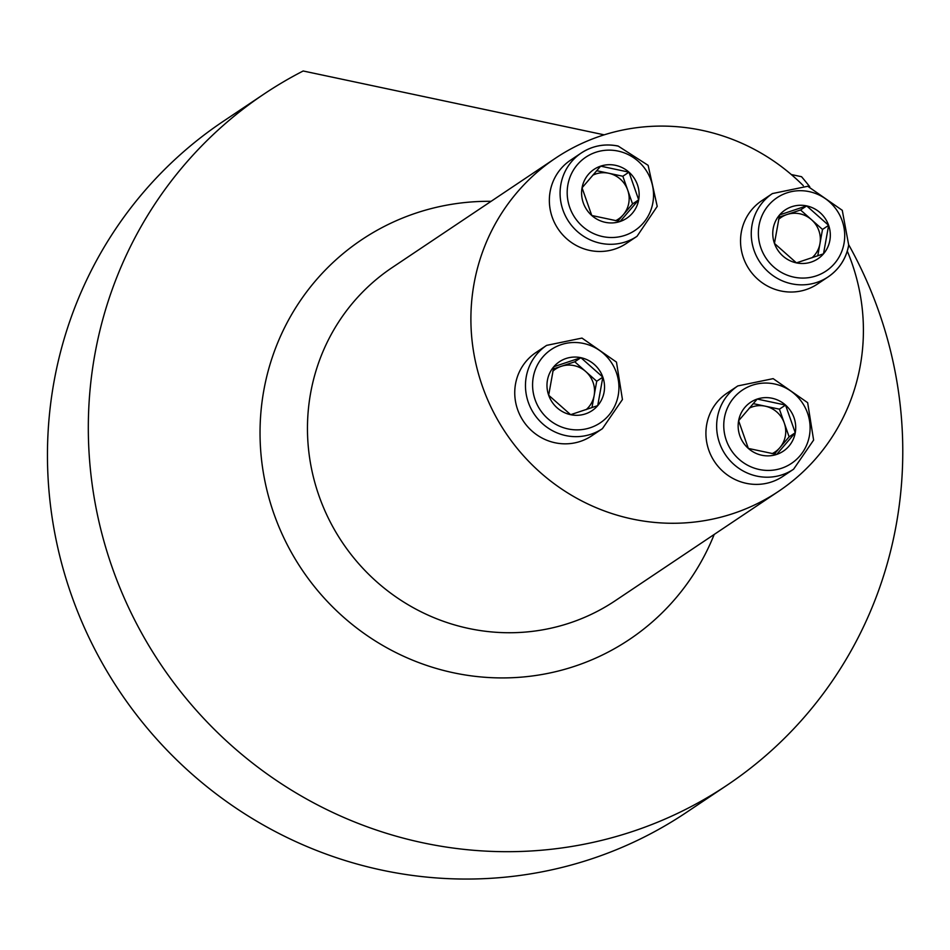 <?xml version="1.0" encoding="UTF-8"?>
<svg xmlns="http://www.w3.org/2000/svg" width="950" height="950" viewBox="0 0 950 950"><rect width="100%" height="100%" fill="white"/><g stroke="black" fill="none" stroke-linecap="round" stroke-linejoin="round"><path stroke-width="1.43" d="M803.32 185.678A200.462 194.334 56.2 0 0 555.596 158.127A200.462 194.334 56.2 0 0 474.038 283.717A200.462 194.334 56.2 0 0 560.797 488.431A200.462 194.334 56.2 0 0 778.703 491.245A200.462 194.334 56.2 0 0 860.273 365.655A200.462 194.334 56.2 0 0 847.293 251.144M604.188 134.841L303.169 70.989A415.969 403.251 56.2 0 0 264.076 94.002A415.969 403.251 56.2 0 0 160.491 664.014A415.969 403.251 56.2 0 0 727.011 785.234A415.969 403.251 56.2 0 0 848.789 244.922M809.721 186.675A415.969 403.251 56.2 0 0 801.551 176.712L791.291 174.539M264.076 94.002L223.214 121.362A415.969 403.251 56.2 0 0 119.629 691.374A415.969 403.251 56.2 0 0 686.149 812.594L727.011 785.234M828.637 225.34A29.403 28.5 56.2 0 0 806.669 205.889A29.403 28.5 56.2 0 0 779.582 214.926A29.403 28.5 56.2 0 0 774.452 243.426A29.403 28.5 56.2 0 0 796.421 262.877A29.403 28.5 56.2 0 0 823.508 253.828A29.403 28.5 56.2 0 0 828.637 225.34L806.669 205.889L779.582 214.926L774.452 243.426L796.421 262.877L823.508 253.828L828.637 225.34L822.51 229.437L817.76 255.847M772.433 193.562L761.71 200.747A50.113 48.581 56.2 0 0 749.229 269.42A50.113 48.581 56.2 0 0 817.487 284.026L828.21 276.842A50.113 48.581 -123.8 0 1 759.953 262.236A50.113 48.581 -123.8 0 1 772.433 193.562L807.761 186.271L842.27 210.318L848.73 245.278C846.117 258.661 839.278 269.183 828.21 276.842A50.113 48.581 -123.8 0 0 848.599 245.444M779.083 217.158L787.004 214.51A25.46 24.676 56.2 0 0 778.584 219.402M811.953 257.83A25.46 24.676 56.2 0 0 819.945 243.687A25.46 24.676 56.2 0 0 811.526 219.711L822.51 229.437M787.004 214.51L800.541 209.986L811.526 219.711A25.46 24.676 56.2 0 0 787.004 214.51M800.541 209.986L806.669 205.889M776.661 454.433A29.403 28.5 56.2 0 0 795.257 432.749A29.403 28.5 56.2 0 0 785.531 405.068A29.403 28.5 56.2 0 0 757.221 399.059A29.403 28.5 56.2 0 0 738.613 420.731A29.403 28.5 56.2 0 0 748.339 448.424A29.403 28.5 56.2 0 0 776.661 454.433L795.257 432.749L785.531 405.068L757.221 399.059L738.613 420.731L748.339 448.424L776.661 454.433M737.818 385.926L727.094 393.11A50.113 48.581 56.2 0 0 707.026 443.84A50.113 48.581 56.2 0 0 746.249 483.324A50.113 48.581 56.2 0 0 782.871 476.389L793.594 469.205A50.113 48.581 -123.8 0 1 756.972 476.14A50.113 48.581 -123.8 0 1 717.749 436.656A50.113 48.581 -123.8 0 1 737.818 385.926L773.158 378.646L807.654 402.681L813.616 440.088L793.594 469.205M753.196 403.619L779.404 409.177L784.273 423.011A25.46 24.676 56.2 0 0 765.249 406.173A25.46 24.676 56.2 0 0 749.194 408.203M772.089 453.661A25.46 24.676 56.2 0 0 779.831 447.699L774.369 454.053M784.273 423.011L789.129 436.858L779.831 447.699A25.46 24.676 56.2 0 0 784.273 423.011M789.129 436.858L795.257 432.749M779.404 409.177L785.531 405.068M548.673 395.236A29.403 28.5 56.2 0 0 570.629 414.687A29.403 28.5 56.2 0 0 597.716 405.638A29.403 28.5 56.2 0 0 602.846 377.138A29.403 28.5 56.2 0 0 580.889 357.687A29.403 28.5 56.2 0 0 553.791 366.736A29.403 28.5 56.2 0 0 548.673 395.236L570.629 414.687L597.716 405.638L602.846 377.138L580.889 357.687L553.791 366.736L548.673 395.236M546.642 345.372L535.919 352.545A50.113 48.581 56.2 0 0 515.529 383.954A50.113 48.581 56.2 0 0 537.225 435.124A50.113 48.581 56.2 0 0 591.696 435.836L602.419 428.652A50.113 48.581 -123.8 0 1 547.948 427.951A50.113 48.581 -123.8 0 1 526.253 376.77A50.113 48.581 -123.8 0 1 546.642 345.372L581.982 338.081L616.479 362.116L622.44 399.522L602.419 428.652M586.162 409.64A25.46 24.676 56.2 0 0 594.154 395.497L591.969 407.657M585.734 371.521L596.719 381.247L594.154 395.497A25.46 24.676 56.2 0 0 585.734 371.521A25.46 24.676 56.2 0 0 561.212 366.32L574.762 361.796L585.734 371.521M553.292 368.968L561.212 366.32A25.46 24.676 56.2 0 0 552.793 371.213M574.762 361.796L580.889 357.687M596.719 381.247L602.846 377.138M600.649 166.143A29.403 28.5 56.2 0 0 582.053 187.815A29.403 28.5 56.2 0 0 591.767 215.496A29.403 28.5 56.2 0 0 620.089 221.504A29.403 28.5 56.2 0 0 638.685 199.833A29.403 28.5 56.2 0 0 628.971 172.152A29.403 28.5 56.2 0 0 600.649 166.143L582.053 187.815L591.767 215.496L620.089 221.504L638.685 199.833L628.971 172.152L600.649 166.143M637.034 236.289L657.222 206.388L648.126 165.336L618.082 146.015C604.782 143.391 592.503 145.718 581.258 153.009L570.534 160.182A50.113 48.581 56.2 0 0 558.054 228.867A50.113 48.581 56.2 0 0 626.311 243.473L637.034 236.289A50.113 48.581 -123.8 0 1 568.777 221.683A50.113 48.581 -123.8 0 1 581.258 153.009A50.113 48.581 -123.8 0 1 617.88 146.062M615.529 220.732A25.46 24.676 56.2 0 0 623.259 214.771L617.809 221.124M627.701 190.095L632.557 203.941L623.259 214.771A25.46 24.676 56.2 0 0 627.701 190.095A25.46 24.676 56.2 0 0 608.677 173.244L622.844 176.249L627.701 190.095M596.624 170.691L608.677 173.244A25.46 24.676 56.2 0 0 592.634 175.287M622.844 176.249L628.971 172.152M632.557 203.941L638.685 199.833M555.596 158.127L392.16 267.579A200.462 194.334 56.2 0 0 310.603 393.169A200.462 194.334 56.2 0 0 397.361 597.894A200.462 194.334 56.2 0 0 615.268 600.709L778.703 491.245M491.103 201.317A240.564 233.213 56.2 0 0 263.803 390.45A240.564 233.213 56.2 0 0 430.492 666.674A240.564 233.213 56.2 0 0 714.198 534.446M844.028 243.39A44.104 42.75 56.2 0 0 786.968 192.85A44.104 42.75 56.2 0 0 773.644 266.902A44.104 42.75 56.2 0 0 844.028 243.39M759.24 469.49A44.104 42.75 56.2 0 0 807.571 413.179A44.104 42.75 56.2 0 0 733.982 397.563A44.104 42.75 56.2 0 0 759.24 469.49M533.271 377.174A44.104 42.75 56.2 0 0 590.342 427.714A44.104 42.75 56.2 0 0 603.666 353.673A44.104 42.75 56.2 0 0 533.271 377.174M618.058 151.074A44.104 42.75 56.2 0 0 569.727 207.397A44.104 42.75 56.2 0 0 643.316 223.001A44.104 42.75 56.2 0 0 618.058 151.074"/></g></svg>
